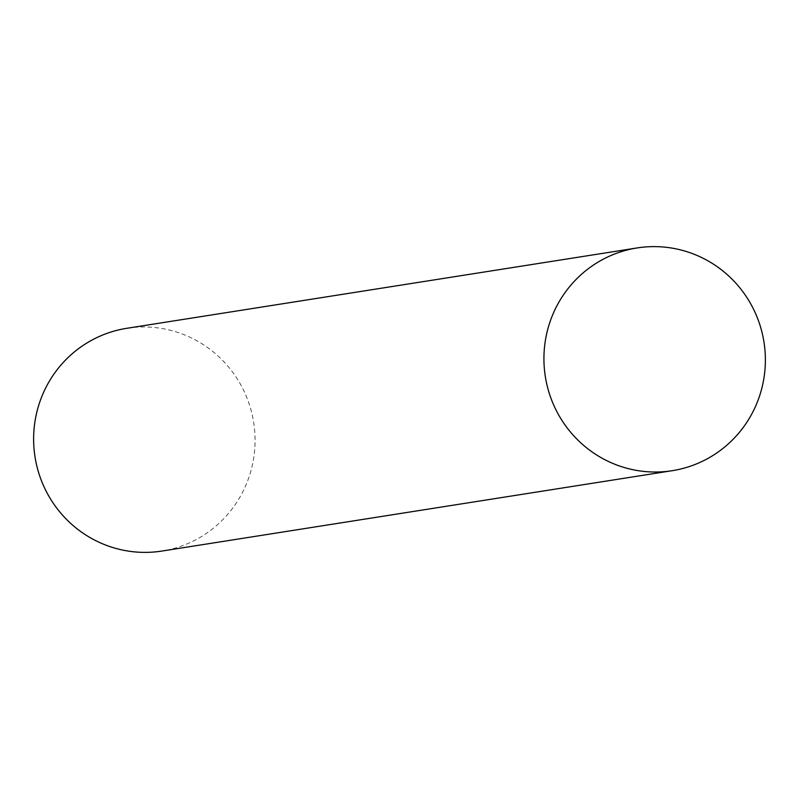 <?xml version="1.0" encoding="UTF-8"?>
<svg xmlns="http://www.w3.org/2000/svg" width="799" height="799" viewBox="0 0 799 799"><rect width="100%" height="100%" fill="white"/><g stroke="black" fill="none" stroke-linecap="round" stroke-linejoin="round"><path stroke-width="0.6" stroke-dasharray="4 3" d="M126.811 328.299A112.749 110.681 -98.9 0 1 248.749 402.736A112.749 110.681 -98.9 0 1 199.4 537.777A112.749 110.681 -98.9 0 1 161.887 551.06"/><path stroke-width="1.2" d="M672.189 470.701L161.887 551.06A112.749 110.681 -98.9 0 1 39.95 476.623A112.749 110.681 -98.9 0 1 89.298 341.572A112.749 110.681 -98.9 0 1 126.811 328.299L637.113 247.94A112.749 110.681 -98.9 0 1 759.05 322.377A112.749 110.681 -98.9 0 1 709.702 457.428A112.749 110.681 -98.9 0 1 672.189 470.701A112.749 110.681 -98.9 0 1 550.251 396.264A112.749 110.681 -98.9 0 1 599.6 261.223A112.749 110.681 -98.9 0 1 637.113 247.94"/></g></svg>
